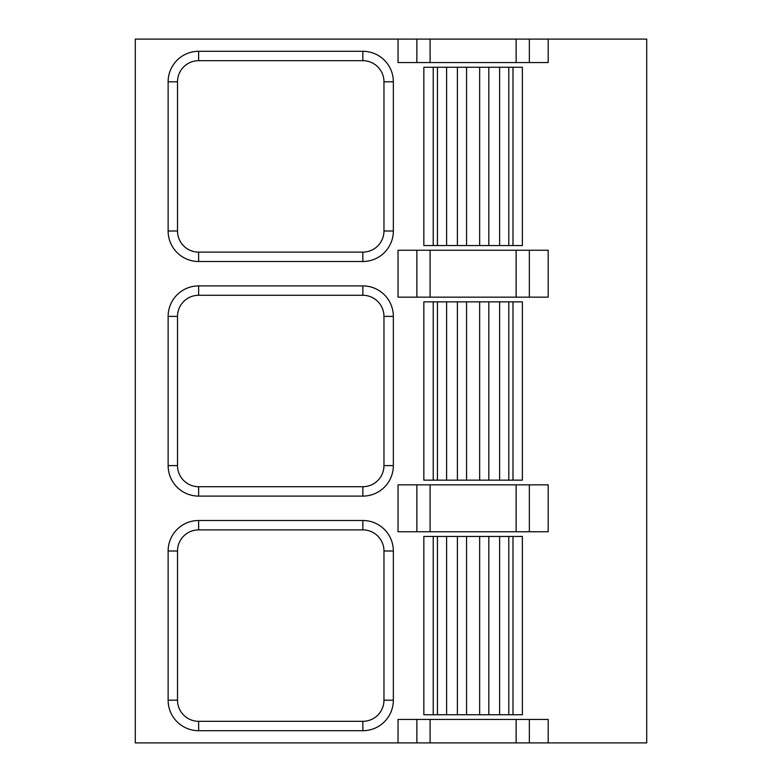 <?xml version="1.0" encoding="UTF-8"?>
<svg xmlns="http://www.w3.org/2000/svg" width="782" height="782" viewBox="0 0 782 782"><rect width="100%" height="100%" fill="white"/><g stroke="black" fill="none" stroke-linecap="round" stroke-linejoin="round"><path stroke-width="1.17" d="M416.865 719.44L548.182 719.44L548.182 742.9L646.714 742.9L646.714 39.1L135.286 39.1L135.286 742.9L398.038 742.9L398.038 719.44L416.865 719.44L416.865 742.9L398.038 742.9M398.038 39.1L398.038 62.56L548.182 62.56L548.182 39.1M416.865 484.84L548.182 484.84L548.182 531.76L398.038 531.76L398.038 484.84L416.865 484.84L416.865 531.76M416.865 250.24L548.182 250.24L548.182 297.16L398.038 297.16L398.038 250.24L416.865 250.24L416.865 297.16M548.182 742.9L416.865 742.9M433.228 714.748L423.844 714.748L423.844 536.452L522.376 536.452L522.376 714.748L433.228 714.748L433.228 536.452M177.514 550.997A21.114 21.114 0 0 1 198.628 529.883L362.848 529.883A21.114 21.114 0 0 1 383.962 550.997L383.962 700.203A21.114 21.114 0 0 1 362.848 721.317L198.628 721.317A21.114 21.114 0 0 1 177.514 700.203L177.514 550.997L168.13 550.997A30.498 30.498 0 0 1 198.628 520.499L362.848 520.499A30.498 30.498 0 0 1 393.346 550.997L393.346 700.203A30.498 30.498 0 0 1 362.848 730.701L198.628 730.701A30.498 30.498 0 0 1 168.13 700.203L168.13 550.997M433.228 480.148L423.844 480.148L423.844 301.852L522.376 301.852L522.376 480.148L433.228 480.148L433.228 301.852M177.514 316.397A21.114 21.114 0 0 1 198.628 295.283L362.848 295.283A21.114 21.114 0 0 1 383.962 316.397L383.962 465.603A21.114 21.114 0 0 1 362.848 486.717L198.628 486.717A21.114 21.114 0 0 1 177.514 465.603L177.514 316.397L168.13 316.397A30.498 30.498 0 0 1 198.628 285.899L362.848 285.899A30.498 30.498 0 0 1 393.346 316.397L393.346 465.603A30.498 30.498 0 0 1 362.848 496.101L198.628 496.101A30.498 30.498 0 0 1 168.13 465.603L168.13 316.397M433.228 245.548L423.844 245.548L423.844 67.252L522.376 67.252L522.376 245.548L433.228 245.548L433.228 67.252M177.514 81.797A21.114 21.114 0 0 1 198.628 60.683L362.848 60.683A21.114 21.114 0 0 1 383.962 81.797L383.962 231.003A21.114 21.114 0 0 1 362.848 252.117L198.628 252.117A21.114 21.114 0 0 1 177.514 231.003L177.514 81.797L168.13 81.797A30.498 30.498 0 0 1 198.628 51.299L362.848 51.299A30.498 30.498 0 0 1 393.346 81.797L393.346 231.003A30.498 30.498 0 0 1 362.848 261.501L198.628 261.501A30.498 30.498 0 0 1 168.13 231.003L168.13 81.797M529.355 719.44L529.355 742.9M529.355 484.84L529.355 531.76M529.355 250.24L529.355 297.16M529.355 39.1L529.355 62.56M516.13 719.44L516.13 742.9M516.13 484.84L516.13 531.76M516.13 250.24L516.13 297.16M516.13 39.1L516.13 62.56M416.865 39.1L416.865 62.56M430.09 719.44L430.09 742.9M430.09 484.84L430.09 531.76M430.09 250.24L430.09 297.16M430.09 39.1L430.09 62.56M512.992 714.748L512.992 536.452M508.789 714.748L508.789 536.452M499.63 714.748L499.63 536.452M488.818 714.748L488.818 536.452M479.659 714.748L479.659 536.452M466.561 714.748L466.561 536.452M457.402 714.748L457.402 536.452M446.59 714.748L446.59 536.452M437.431 714.748L437.431 536.452M198.628 520.499L198.628 529.883M362.848 520.499L362.848 529.883M393.346 550.997L383.962 550.997M393.346 700.203L383.962 700.203M362.848 730.701L362.848 721.317M198.628 730.701L198.628 721.317M168.13 700.203L177.514 700.203M512.992 480.148L512.992 301.852M508.789 480.148L508.789 301.852M499.63 480.148L499.63 301.852M488.818 480.148L488.818 301.852M479.659 480.148L479.659 301.852M466.561 480.148L466.561 301.852M457.402 480.148L457.402 301.852M446.59 480.148L446.59 301.852M437.431 480.148L437.431 301.852M198.628 285.899L198.628 295.283M362.848 285.899L362.848 295.283M393.346 316.397L383.962 316.397M393.346 465.603L383.962 465.603M362.848 496.101L362.848 486.717M198.628 496.101L198.628 486.717M168.13 465.603L177.514 465.603M512.992 245.548L512.992 67.252M508.789 245.548L508.789 67.252M499.63 245.548L499.63 67.252M488.818 245.548L488.818 67.252M479.659 245.548L479.659 67.252M466.561 245.548L466.561 67.252M457.402 245.548L457.402 67.252M446.59 245.548L446.59 67.252M437.431 245.548L437.431 67.252M198.628 51.299L198.628 60.683M362.848 51.299L362.848 60.683M393.346 81.797L383.962 81.797M393.346 231.003L383.962 231.003M362.848 261.501L362.848 252.117M198.628 261.501L198.628 252.117M168.13 231.003L177.514 231.003"/></g></svg>
